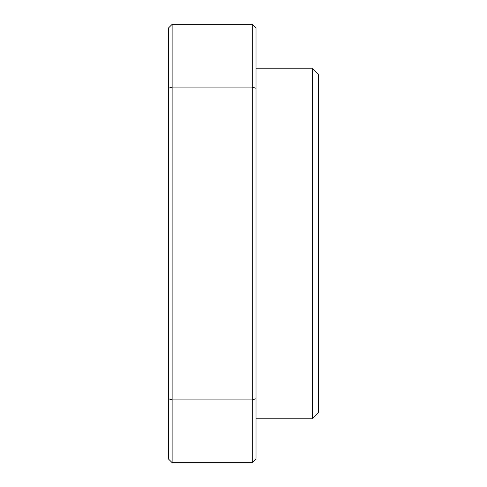 <?xml version="1.0" encoding="UTF-8"?>
<svg xmlns="http://www.w3.org/2000/svg" width="487" height="487" viewBox="0 0 487 487"><rect width="100%" height="100%" fill="white"/><g stroke="black" fill="none" stroke-linecap="round" stroke-linejoin="round"><path stroke-width="0.73" d="M312.374 68.18L318.638 74.444L318.638 412.556L312.374 418.82L312.374 68.18L256.022 68.18M172.118 24.35L252.266 24.35L252.266 87.088L172.118 87.088L172.118 399.912L252.266 399.912L252.266 87.088L256.022 88.299L256.022 458.894L252.266 462.65L172.118 462.65L168.362 458.894L168.362 28.106L172.118 24.35L172.118 87.088L168.362 88.299M168.362 398.701L172.118 399.912L172.118 462.65M252.266 462.65L252.266 399.912L256.022 398.701M252.266 24.35L256.022 28.106L256.022 88.299M312.374 418.82L256.022 418.82"/></g></svg>
